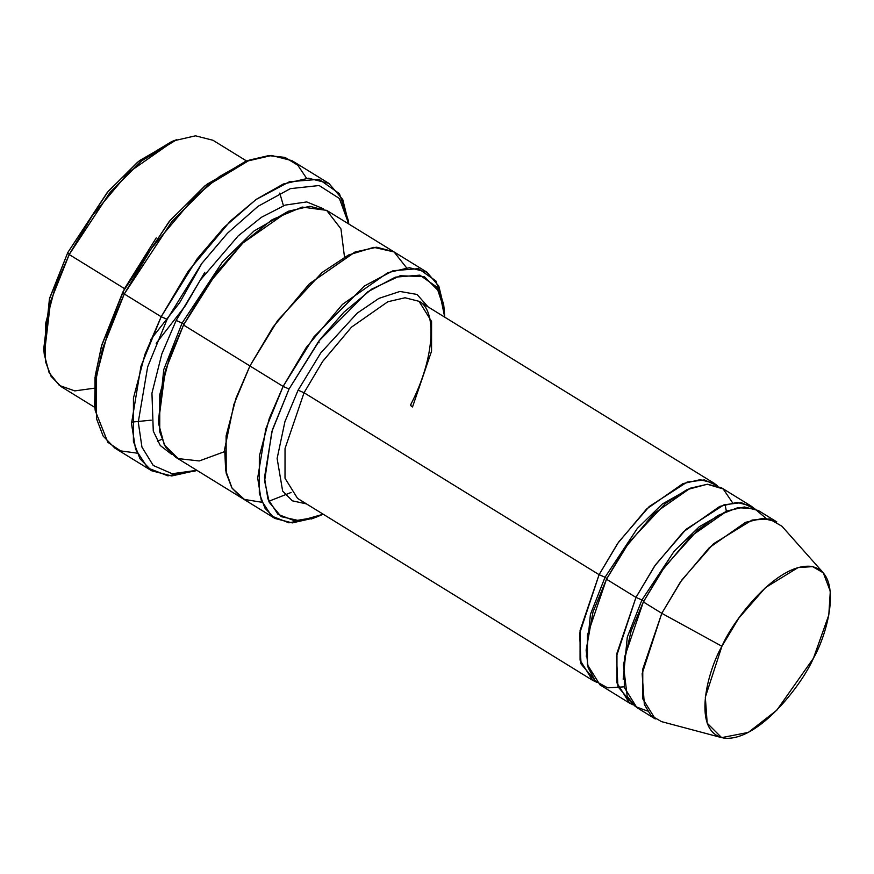 <?xml version="1.0" encoding="UTF-8"?>
<svg xmlns="http://www.w3.org/2000/svg" width="874" height="874" viewBox="0 0 874 874"><rect width="100%" height="100%" fill="white"/><g stroke="black" fill="none" stroke-linecap="round" stroke-linejoin="round"><path stroke-width="1.31" d="M297.531 498.388L285.011 478.253L285.033 448.537L304.054 392.743L298.1 390.175L284.924 421.661L277.124 458.479L282.652 491.09L292.375 500.835L306.479 503.894L292.375 500.835L282.652 491.09L277.124 458.479L284.924 421.661L298.1 390.175L320.813 352.877L357.237 313.121L378.966 298.362L399.942 291.457L417.051 294.451L427.976 306.829L417.051 294.451L399.942 291.457L378.966 298.362L357.237 313.121L320.813 352.877L298.1 390.175L304.054 392.743L599.094 574.666L605.048 577.233L637.321 528.442L662.372 503.981L689.968 488.326L662.372 503.981L637.321 528.442L605.048 577.233L599.094 574.666L579.648 633.421L581.013 663.879L596.494 682.223L592.583 680.3L580.063 660.176L580.074 630.46L599.094 574.666L617.667 543.42L646.574 509.05L682.867 483.661L700.118 479.684L714.091 483.235L717.554 485.868L704.378 479.913L687.139 482.077L649.273 506.494L618.606 542.077L599.094 574.666L304.054 392.743L285.033 448.537L285.011 478.253L297.531 498.388L592.583 680.3M411.097 404.979C409.972 404.946 410.441 405.602 412.528 406.956C410.441 405.602 409.972 404.946 411.097 404.979M249.789 159.975L244.775 161.821L204.855 185.922L169.075 221.646L122.863 292.003L124.294 293.981L171.861 221.548L208.689 184.785L249.789 159.975L268.635 155.616L284.979 157.396L297.805 165.219L306.566 178.285M167.12 319.294L201.719 263.544L227.48 233.227L258.092 206.286L290.376 188.631L319.141 185.528L339.374 198.464L348.759 223.984L339.374 198.464L319.141 185.528L290.376 188.631L258.092 206.286L227.48 233.227L201.719 263.544L167.12 319.294L147.651 366.894L138.278 422.109L141.938 447.095L153.245 465.46L172.178 473.73L196.879 470.321L172.178 473.73L153.245 465.46L141.938 447.095L138.278 422.109L147.651 366.894L167.12 319.294L161.177 316.727L167.12 319.294M348.792 224.006L348.431 220.794L339.418 193.646L319.021 179.323L289.469 181.726L255.984 199.556L224.083 227.327L197.196 258.78L161.177 316.727L188.249 271.159L230.408 221.024L256.355 199.294L283.34 184.01L308.5 178.22L328.864 183.387L342.75 199.512L348.693 223.504M289.065 388.996L318.912 340.98L367.626 291.916L395.365 277.145L419.848 275.146L436.749 287.011L444.211 309.505L444.713 317.142L439.502 291.85L424.229 276.577L400.128 275.758L371.614 289.163L343.864 312.226L320.343 339.112L289.065 388.996L271.803 431.756L264.603 481.017L269.268 502.364L281.209 516.654L299.968 520.849L323.205 514.218L316.159 517.2L294.636 520.828L277.976 514.305L267.892 498.89L264.472 477.554L272.327 430.019L289.065 388.996L283.121 386.417L289.065 388.996M444.211 309.505L443.621 304.196L435.886 280.925L418.406 268.657L393.082 270.721L364.382 285.995L313.995 336.763L283.121 386.417L306.326 347.371L342.455 304.403L387.827 272.677L409.393 267.706L426.851 272.142L438.824 286.115L443.872 306.916M171.752 141.522L137.71 162.083L107.196 192.542L67.779 252.553L69.21 254.531L109.982 192.455L141.544 160.936L176.767 139.665L171.752 141.522M246.741 161.089L212.939 140.255L195.481 135.82L173.915 140.78L128.544 172.517L92.415 215.474L69.21 254.531L124.523 288.639L156.227 237.903L124.578 288.649M94.96 407.929L95.015 377.612L101.395 346.344L124.523 288.639L170.091 220.445L206.712 184.425L247.244 160.947M823.275 572.798L781.935 526.235L769.284 518.938L752.132 520.03L713.457 543.792L681.818 579.997L661.793 613.319L680.365 582.073L709.273 547.703L745.566 522.324L762.816 518.348L776.789 521.887L758.348 510.525L744.386 506.975L727.124 510.951L690.831 536.33L661.924 570.711L643.351 601.946L661.793 613.319L721.913 646.268L738.803 618.147L765.493 587.601L798.126 567.554L812.591 566.636L823.275 572.798L830.3 591.305L828.792 615.067L813.432 658.253C827.907 633.366 844.164 571.957 810.886 566.341C776.418 563.074 732.707 620.89 721.913 646.268C707.427 671.156 691.17 732.576 724.459 738.18C758.916 741.447 802.627 683.632 813.432 658.253L776.757 710.256L748.352 732.401L721.64 737.634L707.175 723.148L705.329 697.179L721.913 646.268L661.793 613.319L642.15 673.668L644.335 704.444L650.955 715.5L661.476 721.607L721.64 737.634M635.977 597.401L641.931 599.968L674.204 551.177L699.244 526.727L726.851 511.061L699.244 526.727L674.204 551.177L641.931 599.968L635.977 597.401L616.531 656.156L617.885 686.614L633.377 704.957L629.466 703.046L616.946 682.911L616.957 653.195L635.977 597.401L654.55 566.155L683.457 531.785L719.75 506.407L737 502.43L750.974 505.97L754.437 508.602L741.261 502.648L724.022 504.811L686.156 529.24L655.478 564.812L635.977 597.401L606.48 579.211C607.605 579.244 607.124 578.588 605.048 577.233L590.409 614.433L586.301 656.472L590.409 614.433L605.048 577.233C607.124 578.588 607.605 579.244 606.48 579.211L635.977 597.401M623.184 679.207L627.281 637.168L641.931 599.968L627.281 637.168L623.184 679.207M647.459 711.021L635.289 706.542L627.215 696.316L623.413 665.147L631.083 631.061L643.351 601.946C644.488 601.989 644.007 601.323 641.931 599.968C644.007 601.323 644.488 601.989 643.351 601.946L664.338 567.281L697.769 529.983L717.915 515.485L737.776 507.685L754.623 508.679L766.17 518.468M624.189 686.833L607.659 687.849L595.292 681.032L588.158 667.649L586.115 650.092L592.998 611.986L606.48 579.211L587.459 635.005L587.437 664.721L599.957 684.855L629.466 703.046M328.864 183.387L291.982 160.652L271.617 155.474L246.457 161.275L219.483 176.548L193.525 198.289L151.366 248.424L124.294 293.981L161.177 316.727L124.294 293.981L108.114 331.464L96.555 375.35L96.522 418.679L103.143 436.071L114.789 448.045L151.672 470.78L140.026 458.817L133.405 441.425L133.438 398.096L144.997 354.21L161.177 316.727L140.976 366.239L131.493 423.606L135.612 449.356L147.782 467.972L167.895 475.838L196.41 470.485L171.697 475.959L151.672 470.78M176.155 320.474L182.109 323.041L222.542 261.839L253.897 231.075L288.562 211.147L253.897 231.075L222.542 261.839L182.109 323.041L176.155 320.474L161.821 353.959L151.945 393.18L153.278 431.09L160.27 445.522L171.883 454.513L160.27 445.522L153.278 431.09L151.945 393.18L161.821 353.959L176.155 320.474L200.299 280.084L238.187 235.904L261.381 217.32L285.142 205.106L306.719 201.916L323.413 208.755L306.719 201.916L285.142 205.106L261.381 217.32L238.187 235.904L200.299 280.084L176.155 320.474M158.369 422.295L163.744 369.593L182.109 323.041L163.744 369.593L158.369 422.295M317.819 342.444L319.13 342.794L317.819 342.444M224.552 451.65L199.272 460.948L178.23 458.61L164.323 444.91L158.423 422.94L165.262 370.663L183.54 325.03C184.665 325.062 184.185 324.396 182.109 323.041C184.185 324.396 184.665 325.062 183.54 325.03L283.121 386.417L249.92 365.955L273.125 326.898L309.265 283.93L354.636 252.204L376.202 247.233L393.661 251.668L376.202 247.244L354.636 252.204L309.265 283.941L273.136 326.898L249.92 365.955L183.54 325.03L169.676 357.16L159.756 394.764L159.734 431.909L165.405 446.822L175.39 457.08L241.781 498.005L231.796 487.747L226.126 472.845L226.148 435.7L236.056 398.085L249.92 365.955L236.002 398.249L226.093 436.06L226.224 473.304L232.047 488.162L242.218 498.278L231.796 487.747L226.126 472.834L226.148 435.7L236.056 398.085L249.92 365.955L277.593 320.616L322.102 272.491L348.518 254.99L373.788 247.342L394.054 251.93L406.596 267.837M426.851 272.142L393.661 251.679L376.727 247.233L355.15 251.996L309.582 283.624L273.245 326.745L249.92 365.955L233.926 404.301L224.673 449.105L225.678 470.573L232.102 488.238L244.436 499.447L262.036 502.299M393.661 251.668L327.269 210.743L309.811 206.308L288.245 211.268L242.874 243.005L206.745 285.973L183.54 325.03L217.069 271.901L242.415 243.442L272.175 219.658L302.196 207.072L326.625 210.35L340.958 228.879L344.509 257.098M714.091 483.235L419.039 301.322L405.077 297.772L387.816 301.748L351.523 327.127L322.615 361.497L304.054 392.743L322.615 361.497L351.523 327.127L387.816 301.748L405.077 297.772L419.039 301.322L431.57 321.446L431.548 351.162L412.528 406.956M750.974 505.97L721.465 487.779L707.503 484.24L690.241 488.205L653.949 513.595L625.041 547.965L606.48 579.211L629.061 542.328L665.485 503.413L686.975 489.648L707.274 484.24L723.18 488.948L732.587 502.779M291.108 492.477L268.799 501.283M313.69 518.063L292.298 522.903L274.971 518.468L264.986 508.209L259.316 493.307L259.338 456.162L269.258 418.548L283.121 386.417L265.805 428.861L257.677 478.034L261.206 500.114L271.639 516.064L288.879 522.805L313.69 518.063M161.843 439.316L157.429 441.239M655.281 718.963L642.761 698.829L642.772 669.113L661.793 613.319L643.351 601.946L624.331 657.751L624.32 687.456L636.84 707.59L655.281 718.963M202.134 262.976L179.607 302.786L150.612 339.713M44.039 351.807L49.414 299.105L67.779 252.553L108.212 191.34L139.567 160.587L174.221 140.659M124.523 288.639L69.21 254.531L55.346 286.661L45.426 324.276L45.404 361.41L51.074 376.323L61.06 386.581L94.862 407.426M69.21 254.531L67.779 252.553L49.807 297.717L43.7 349.207L44.301 354.527L50.616 301.246L69.21 254.531M204.8 272.295L185.332 305.824L156.162 343.329M94.141 388.231L74.803 390.897L59.366 385.445L49.119 372.663L44.301 354.527M124.294 293.981L122.863 292.003L101.799 344.957L95.277 375.459L94.632 405.328L95.233 410.638L95.9 379.895L102.608 348.486L124.294 293.981M137.098 453.147L120.612 450.886L107.863 442.342L95.233 410.638M279.756 193.088L283.438 205.718M151.213 420.165L131.482 422.142M744.397 610.587L743.84 611.724M725.059 504.484L726.349 511.224M274.971 518.468L241.781 498.005M316.159 517.2L311.144 519.047M196.901 470.343L193.875 471.457M419.039 301.322C436.65 309.593 435.623 357.029 410.474 405.088"/></g></svg>
